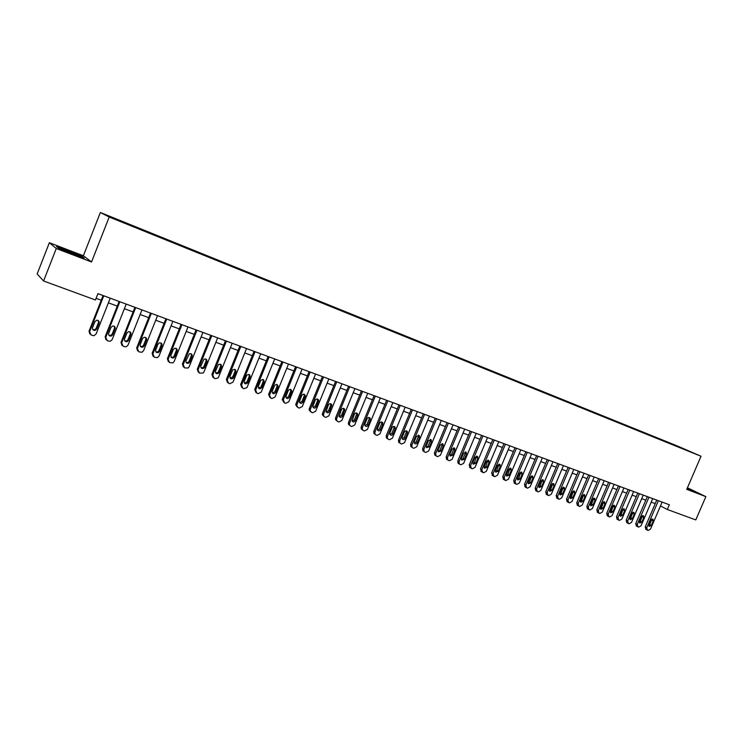 <?xml version="1.0" encoding="UTF-8"?>
<svg xmlns="http://www.w3.org/2000/svg" width="743" height="743" viewBox="0 0 743 743"><rect width="100%" height="100%" fill="white"/><g stroke="black" fill="none" stroke-linecap="round" stroke-linejoin="round"><path stroke-width="1.11" d="M119.038 220.931L114.273 218.934L119.038 220.931M49.354 242.72L56.282 248.506L91.528 261.973L83.374 255.759L49.354 242.72L37.15 273.972L43.586 280.984L95.438 299.977L97.937 293.643L669.359 504.757L667.316 509.484L695.782 519.914L705.85 496.63L687.433 487.77M83.374 255.759L100.361 212.489L677.625 446.079L701.02 456.258L109.202 217.021L100.361 212.489M690.293 451.753L695.216 453.834L690.256 451.837M671.653 444.295L667.846 442.215L123.589 222.008L125.065 223.141M671.57 443.84L691.139 452.05L681.108 448.122M125.13 222.779L107.995 215.851L111.747 217.764L130.731 225.593L681.229 448.048M56.282 248.506L43.586 280.984M91.528 261.973L109.202 217.021M701.02 456.258L686.755 489.34L705.85 496.63M660.471 505.927L667.316 509.484M96.088 298.333L101.234 300.218M108.394 302.847L117.283 306.107M124.378 308.716L133.099 311.921M140.148 314.512L148.702 317.651M155.705 320.224L164.101 323.298M171.048 325.852L179.286 328.88M186.187 331.415L194.276 334.378M201.13 336.895L209.062 339.811M215.869 342.309L223.662 345.17M230.414 347.65L238.066 350.455M244.772 352.925L252.276 355.674M258.945 358.126L266.31 360.829M272.932 363.262L280.167 365.918M286.742 368.333L293.847 370.943M300.376 373.339L307.351 375.902M313.843 378.28L320.688 380.797M327.134 383.165L333.858 385.626M340.257 387.985L346.86 390.409M353.222 392.741L359.705 395.118M366.03 397.44L372.401 399.78M378.679 402.084L384.93 404.387M391.171 406.672L397.31 408.929M403.514 411.204L409.551 413.424M415.709 415.681L421.634 417.854M427.754 420.101L433.578 422.247M439.661 424.476L445.382 426.575M451.428 428.795L457.047 430.856M463.056 433.067L468.573 435.092M474.545 437.283L479.969 439.271M485.903 441.453L491.225 443.413M497.123 445.577L502.361 447.5M508.221 449.654L513.367 451.54M519.19 453.676L524.242 455.533M530.038 457.66L535.006 459.48M540.765 461.598L545.641 463.391M551.371 465.489L556.163 467.254M561.857 469.344L566.565 471.071M572.221 473.152L576.847 474.851M582.475 476.913L587.026 478.585M592.617 480.637L597.084 482.281M602.647 484.325L607.04 485.931M612.576 487.965L616.885 489.544M622.393 491.569L626.628 493.12M632.098 495.135L636.268 496.658M641.701 498.655L645.797 500.16M651.212 502.147L655.233 503.624M686.987 488.801L695.002 491.662L687.331 488.021M58.632 248.283L84.219 258.072L81.814 256.214L68.105 250.502L56.496 246.518L58.632 248.283M662.124 502.082L650.506 529.09L648.193 530.446L647.441 530.177L646.744 527.762L658.382 500.698M656.747 500.095L645.221 526.917L646.744 527.762M651.295 525.459L649.224 526.434L648.88 524.604L650.831 520.063L652.883 519.078L653.246 520.927L651.295 525.459L649.763 524.614L648.75 525.654M651.843 519.023L649.763 524.614M645.918 529.332L645.221 526.917M652.725 498.609L641.07 525.765L638.729 527.121L637.968 526.861L637.262 524.428L648.936 497.216M647.32 496.612L635.748 523.574L637.262 524.428M641.85 522.106L639.76 523.081L639.417 521.252L641.367 516.691L643.438 515.698L643.8 517.555L641.85 522.106L640.336 521.27L639.277 522.329M642.416 515.633L640.336 521.27M636.352 525.97L635.748 523.574M643.234 495.107L631.522 522.403L629.163 523.769L628.392 523.499L627.668 521.047L639.398 493.686M637.791 493.092L626.173 520.211L627.668 521.047M632.302 518.725L630.185 519.701L629.841 517.862L631.801 513.274L633.9 512.289L634.262 514.147L632.302 518.725L630.798 517.89L629.711 518.967M632.878 512.206L630.798 517.89M626.795 522.608L626.173 520.211M633.63 491.56L621.872 519.013L619.495 520.379L618.715 520.109L617.981 517.639L629.758 490.129M628.16 489.535L616.495 516.803L617.981 517.639M622.653 515.308L620.507 516.283L620.164 514.435L622.142 509.819L624.259 508.834L624.622 510.71L622.653 515.308L621.157 514.481L620.043 515.558M623.247 508.741L621.157 514.481M617.127 519.218L616.495 516.803M623.925 487.975L612.121 515.577L609.724 516.952L608.935 516.682L608.192 514.193L620.015 486.526M618.427 485.941L606.715 513.357L608.192 514.193M612.901 511.862L610.727 512.828L610.384 510.97L612.362 506.336L614.507 505.351L614.879 507.228L612.901 511.862L611.415 511.026L610.263 512.122M613.504 505.24L611.415 511.026M607.365 515.791L606.715 513.357M689.151 489.702L690.6 490.064L687.173 488.383M687.247 488.216L693.786 491.327M68.718 252.481L78.554 255.648L68.941 251.496C62.793 249.202 60.582 248.589 62.319 249.657L65.588 251.18M57.165 247.066L68.077 250.809L81.358 256.344L83.105 257.682M614.117 484.343L602.257 512.113L599.842 513.487L599.053 513.209L598.291 510.71L610.161 482.885M608.591 482.309L596.824 509.874L598.291 510.71M603.037 508.37L600.846 509.336L600.493 507.469L602.489 502.807L604.653 501.822L605.025 503.708L603.037 508.37L601.57 507.534L600.381 508.649M603.66 501.701L601.57 507.534M597.493 512.336L596.824 509.874M604.198 480.684L592.292 508.602L589.858 509.986L589.06 509.707L588.28 507.19L600.205 479.207M598.644 478.631L586.831 506.355L588.28 507.19M593.072 504.841L590.852 505.807L590.499 503.93L592.496 499.24L594.697 498.265L595.069 500.16L593.072 504.841L591.614 504.014L590.397 505.129M593.703 498.116L591.614 504.014M587.509 508.834L586.831 506.355M594.177 476.978L582.224 505.054L579.763 506.447L578.955 506.159L578.156 503.624L590.137 475.483M588.586 474.916L576.726 502.797L578.156 503.624M582.995 501.274L580.747 502.231L580.394 500.355L582.401 495.637L584.63 494.662L585.001 496.565L582.995 501.274L581.546 500.448L580.302 501.581M583.645 494.504L581.546 500.448M577.422 505.296L576.726 502.797M584.044 473.235L572.036 501.469L569.556 502.872L568.739 502.584L567.931 500.03L579.958 471.731M578.416 471.155L566.51 499.203L567.931 500.03M572.807 497.661L570.522 498.618L570.178 496.733L572.194 491.996L574.45 491.021L574.822 492.925L572.807 497.661L571.376 496.844L570.095 497.986M573.466 490.844L571.376 496.844M567.225 501.711L566.51 499.203M573.791 469.446L561.736 497.847L559.238 499.25L558.411 498.962L557.584 496.389L569.658 467.923M568.135 467.356L556.173 495.562L557.584 496.389M562.507 494.021L560.194 494.968L559.85 493.073L561.875 488.309L564.16 487.343L564.531 489.256L562.507 494.021L561.086 493.194L559.767 494.355M563.185 487.157L561.086 493.194M556.916 498.098L556.173 495.562M563.426 465.62L551.325 494.188L548.798 495.59L547.962 495.293L547.127 492.711L559.256 464.078M557.742 463.521L545.734 491.885L547.127 492.711M552.095 490.324L549.746 491.272L549.402 489.377L551.436 484.585L553.758 483.619L554.12 485.541L552.095 490.324L550.684 489.516L549.328 490.677M552.783 483.414L550.684 489.516M546.495 494.439L545.734 491.885M552.95 461.747L540.793 490.482L538.248 491.894L537.403 491.587L536.548 488.987L548.724 460.186M547.229 459.638L535.164 488.17L536.548 488.987M541.563 486.6L539.177 487.538L538.842 485.634L540.885 480.814L543.235 479.857L543.597 481.78L541.563 486.6L540.17 485.783L538.777 486.962M542.26 479.634L540.17 485.783M535.954 490.742L535.164 488.17M542.353 457.837L530.149 486.73L527.576 488.151L526.722 487.845L525.849 485.225L538.081 456.258M536.595 455.71L524.484 484.408L525.849 485.225M530.911 482.829L528.496 483.758L528.162 481.854L530.214 477.006L532.601 476.059L532.954 477.981L530.911 482.829L529.536 482.021L528.106 483.201M531.626 475.817L529.536 482.021M525.292 487.009L524.484 484.408M531.635 453.871L519.376 482.941L516.784 484.362L515.921 484.055L515.038 481.418L527.316 452.283M525.849 451.735L513.682 480.6L515.038 481.418M520.137 479.012L517.685 479.932L517.36 478.028L519.422 473.152L521.837 472.214L522.19 474.136L520.137 479.012L518.772 478.204L517.314 479.402M520.871 471.954L518.772 478.204M514.518 483.219L513.682 480.6M520.797 449.868L508.481 479.114L505.872 480.535L504.989 480.229L504.098 477.563L516.431 448.252M514.973 447.713L502.76 476.755L504.098 477.563M509.243 475.158L506.754 476.059L506.438 474.164L508.5 469.251L510.961 468.322L511.305 470.254L509.243 475.158L507.896 474.35L506.392 475.557M509.995 468.053L507.896 474.35M503.624 479.402L502.76 476.755M509.837 445.819L497.466 475.232L494.829 476.662L493.946 476.356L493.027 473.672L505.416 444.184M503.977 443.655L491.708 472.864L493.027 473.672M498.228 471.257L495.692 472.149L495.386 470.245L497.457 465.313L499.955 464.394L500.299 466.325L498.228 471.257L496.891 470.458L495.349 471.666M498.99 464.096L496.891 470.458M492.6 475.539L491.708 472.864M498.739 441.723L486.321 471.313L483.665 472.752L482.764 472.437L481.835 469.734L494.271 440.07M492.85 439.54L480.526 468.926L481.835 469.734M487.083 467.31L484.501 468.183L484.204 466.288L486.293 461.319L488.829 460.419L489.163 462.35L487.083 467.31L485.764 466.511L484.185 467.728M487.854 460.103L485.764 466.511M481.455 471.629L480.526 468.926M487.529 437.581L475.056 467.347L472.362 468.787L471.461 468.471L470.505 465.75L482.996 435.909M481.594 435.389L469.223 464.951L470.505 465.75M475.808 463.316L473.18 464.171L472.901 462.285L474.991 457.289L477.573 456.397L477.898 458.32L475.808 463.316L474.508 462.527L472.882 463.753M476.597 456.063L474.508 462.527M470.17 467.663L469.223 464.951M476.17 433.383L463.651 463.335L460.939 464.774L460.019 464.459L459.36 464.031L459.053 461.719L471.601 431.692M470.208 431.181L457.781 460.92L459.053 461.719M464.394 459.276L461.719 460.112L461.459 458.236L463.558 453.202L466.195 452.338L466.493 454.252L464.394 459.276L463.112 458.487L461.449 459.722M465.202 451.976L465.211 453.481L463.112 458.487M458.747 463.66L458.087 463.233L457.781 460.92M464.691 429.138L452.115 459.276L449.376 460.725L448.447 460.4L447.75 459.936L447.462 457.632L460.056 427.429M458.682 426.919L446.209 456.843L447.462 457.632M452.858 455.19L450.128 455.998L449.877 454.14L451.995 449.078L454.679 448.233L454.967 450.137L452.858 455.19L451.595 454.41L449.886 455.645M453.685 447.843L453.694 449.366L451.595 454.41M447.193 459.601L446.497 459.137L446.209 456.843M453.072 424.847L440.441 455.162L437.673 456.62L436.735 456.295L435.992 455.784L435.732 453.509L448.382 423.12M447.026 422.618L434.497 452.719L435.732 453.509M441.175 451.057L438.398 451.837L438.166 449.989L440.293 444.899L443.023 444.082L443.302 445.976L441.175 451.057L439.93 450.277L438.184 451.521M442.02 443.655L442.048 445.206L439.93 450.277M435.5 455.496L434.757 454.995L434.497 452.719M441.314 420.501L428.627 451.01L425.832 452.468L424.885 452.134L424.095 451.568L423.863 449.329L436.568 418.755M435.231 418.253L422.646 448.549L423.863 449.329M429.361 446.868L426.519 447.611L426.315 445.791L428.451 440.673L431.246 439.884L431.488 441.76L429.361 446.868L428.135 446.097L426.343 447.342M430.225 439.419L430.262 440.998L428.135 446.097M423.668 451.345L422.878 450.787L422.646 448.549M429.417 416.108L416.674 446.803L413.86 448.27L412.894 447.927L412.049 447.305L411.854 445.103L424.615 414.334M423.296 413.851L410.656 444.333L411.854 445.103M417.408 442.642C416.554 443.998 415.578 444.23 414.501 443.339L414.325 441.546L416.461 436.392L419.321 435.639L419.544 437.488L417.408 442.642L416.201 441.871L414.362 443.116M418.281 435.138L418.328 436.735L416.201 441.871M411.696 447.147L410.851 446.524L410.656 444.333M417.371 411.659L404.573 442.549L401.731 444.017L400.756 443.673L399.855 442.977L399.697 440.831L412.514 409.867M411.223 409.384L398.517 440.06L399.697 440.831M405.306 438.351C404.415 439.745 403.421 439.958 402.334 439.002L402.186 437.246L404.331 432.064C405.195 430.699 406.17 430.466 407.266 431.358L407.452 433.178L405.306 438.351L404.118 437.59L402.232 438.844M406.198 430.81L406.263 432.426L404.118 437.59M399.576 442.902L398.675 442.196L398.517 440.06M405.186 407.155L392.332 438.24L389.462 439.717L388.468 439.364L387.502 438.584L387.391 436.503L400.273 405.344M398.991 404.87L386.239 435.732L387.391 436.503M393.056 434.014C392.128 435.444 391.106 435.639 390.01 434.599L389.899 432.9L392.063 427.68C392.954 426.278 393.957 426.064 395.062 427.03L395.211 428.804L393.056 434.014L391.895 433.262L389.954 434.516M393.976 426.417L394.041 428.061L391.895 433.262M387.317 438.593L386.351 437.813L386.239 435.732M392.852 402.595L379.942 433.875L377.045 435.361L376.042 435.008L375.001 434.116L374.936 432.12L387.874 400.765M386.62 400.291L373.803 431.358L374.936 432.12M380.667 429.63C379.682 431.098 378.633 431.265 377.537 430.141L377.463 428.497L379.636 423.241C380.574 421.801 381.605 421.615 382.71 422.665L382.831 424.383L380.667 429.63L379.515 428.878L377.537 430.132M381.596 421.978L381.679 423.64L379.515 428.878M374.909 434.237L373.868 433.355L373.803 431.358M380.37 397.988L367.395 429.463L364.469 430.949L363.457 430.596L362.343 429.575L362.333 427.68L375.326 396.121M374.091 395.666L361.219 426.928L362.333 427.68M368.119 425.182C367.07 426.705 366.002 426.844 364.906 425.6L364.878 424.039L367.061 418.755C368.054 417.269 369.113 417.102 370.218 418.263L370.293 419.906L368.119 425.182L366.996 424.439L364.962 425.693M369.067 417.492L369.16 419.173L366.996 424.439M362.343 429.835L361.228 428.822L361.219 426.928M367.729 393.316L354.699 424.996L351.745 426.482L350.715 426.129L349.526 424.959L349.572 423.194L362.63 391.431M361.414 390.985L348.486 422.442L349.572 423.194M355.414 420.687C354.3 422.256 353.204 422.358 352.117 420.993L354.327 414.204C355.386 412.671 356.473 412.541 357.578 413.814L357.597 415.374L355.414 420.687L354.309 419.944L352.228 421.207M356.389 412.941L356.491 414.65L354.309 419.944M349.628 425.368L348.439 424.207L348.486 422.442M354.931 388.589L341.845 420.473L338.854 421.968L337.824 421.606L336.551 420.25L336.653 418.643L349.767 386.676M348.569 386.239L335.585 417.9L336.653 418.643M342.56 416.136C341.353 417.761 340.22 417.817 339.17 416.294L341.436 409.607C342.579 408.009 343.693 407.926 344.78 409.347L342.56 416.136L341.474 415.402L339.337 416.656M343.554 408.344L343.665 410.062L341.474 415.402M336.755 420.854L335.492 419.507L335.585 417.9M341.975 383.797L328.824 415.894L325.815 417.39L324.765 417.027L323.428 415.448L323.576 414.046L336.746 381.865M335.576 381.438L322.536 413.303L323.576 414.046M329.539 411.529C328.23 413.21 327.069 413.21 326.066 411.511L328.387 404.944C329.632 403.291 330.774 403.263 331.824 404.851L329.539 411.529L328.48 410.795L326.288 412.049M330.551 403.681L330.681 405.427L328.48 410.795M323.716 416.284L322.388 414.705L322.536 413.303M328.852 378.958L315.645 411.25L312.608 412.764L311.54 412.393L310.147 410.545L310.333 409.384L323.558 376.998M322.416 376.571L309.311 408.65L310.333 409.384M316.351 406.858C314.911 408.613 313.732 408.539 312.812 406.635L315.171 400.226C316.546 398.508 317.716 398.536 318.691 400.338L316.351 406.858L315.32 406.133L313.072 407.387M317.391 398.963L317.53 400.728L315.32 406.133M310.518 411.65L309.134 409.811L309.311 408.65M315.571 374.045L302.308 406.56L299.225 408.074L298.147 407.693L296.726 405.539L296.921 404.666L310.202 372.067M309.088 371.649L295.928 403.941L296.921 404.666M303.005 402.13C301.407 403.951 300.209 403.793 299.41 401.666L301.788 395.452C303.311 393.651 304.509 393.771 305.382 395.805L303.005 402.13L302.002 401.415L299.689 402.66M304.063 394.189L304.212 395.973L302.002 401.415M297.154 406.96L295.733 404.814L295.928 403.941M302.113 369.076L288.795 401.805L285.684 403.319L284.588 402.938L283.334 399.883L296.68 367.07M295.584 366.661L282.368 399.167L283.334 399.883M289.482 397.347C287.699 399.223 286.492 398.982 285.869 396.595L288.238 390.614C289.946 388.747 291.163 388.96 291.86 391.264L289.482 397.347L288.507 396.632L286.139 397.876M290.569 389.36L290.736 391.162L288.507 396.632M283.585 402.204L282.368 399.167M288.488 364.042L275.105 396.985L271.966 398.508L270.861 398.127L269.505 395.248L282.99 362.008M281.913 361.609L268.641 394.329L269.579 395.044M275.792 392.499C273.796 394.431 272.597 394.078 272.189 391.44L274.511 385.71C276.442 383.787 277.65 384.112 278.133 386.685L275.792 392.499L274.836 391.793L272.412 393.028M276.907 384.465L277.167 385.988L274.836 391.793M269.839 397.375L268.641 394.329M274.687 358.943L261.239 392.109L258.072 393.641L256.948 393.242L255.648 390.14L269.115 356.881M268.065 356.501L254.728 389.434L255.648 390.14M261.926 387.586L261.917 387.605C259.753 389.546 258.564 389.109 258.35 386.314L260.654 380.639C262.827 378.809 264.006 379.264 264.183 382.023L261.926 387.586L260.997 386.889L258.499 388.115M263.068 379.506L263.245 381.345L260.997 386.889M255.917 392.49L254.728 389.434M260.7 353.779L247.029 387.512L243.992 388.7L242.859 388.301L241.531 385.171L255.063 351.69M254.041 351.318L240.648 384.475L241.531 385.171M247.874 382.608L247.725 382.914C245.496 384.521 244.345 383.992 244.252 381.326L246.732 375.317C248.961 373.84 250.103 374.398 250.14 377.007L247.874 382.608L246.982 381.921L244.419 383.147M249.054 374.481L249.239 376.339L246.982 381.921M241.809 387.54L240.648 384.475M246.537 348.541L232.977 382.162L229.736 383.704L228.584 383.295L227.228 380.137L240.825 346.433M239.831 346.062L226.374 379.45L227.228 380.137M233.646 377.574L233.321 378.122C231.073 379.422 229.958 378.8 229.977 376.274L232.661 369.977C234.899 368.816 235.986 369.466 235.921 371.937L233.646 377.574L232.773 376.887L230.144 378.103M234.853 369.401L235.048 371.268L232.773 376.887M227.516 382.515L226.374 379.45M232.188 343.238L218.563 377.091L217.959 377.992L215.284 378.633L214.123 378.224L212.749 375.039L226.401 341.102M225.435 340.749L211.913 374.361L212.749 375.039M219.231 372.466L218.711 373.227C216.482 374.24 215.414 373.553 215.507 371.147L218.414 364.618C220.625 363.736 221.655 364.46 221.516 366.791L219.231 372.466L218.386 371.797L217.866 372.549L215.684 372.995M220.467 364.246L220.671 366.132L218.386 371.797M213.027 377.425L211.913 374.361M217.653 337.87L203.963 371.955L203.127 373.06L199.468 373.088L198.065 369.875L211.783 335.697M210.854 335.353L197.267 369.206L198.065 369.875M204.622 367.293L203.907 368.222C201.706 369.002 200.694 368.249 200.851 365.955L203.972 359.231C206.136 358.581 207.111 359.371 206.916 361.581L204.622 367.293L203.814 366.633L203.099 367.553L201.037 367.813M205.895 359.036L206.099 360.931L203.814 366.633M198.353 372.271L197.267 369.206M202.923 332.427L189.168 366.745L188.109 368.017L184.626 367.887L183.196 364.646L196.969 330.226M196.068 329.892L182.425 363.977L183.196 364.646M189.818 362.055L188.926 363.104C186.762 363.689 185.796 362.881 186.001 360.699L189.326 353.817C191.434 353.362 192.363 354.188 192.131 356.296L189.818 362.055L189.038 361.395L188.146 362.445L186.187 362.565M191.127 353.752L191.341 355.656L189.038 361.395M183.475 367.042L182.425 363.977M187.988 326.911L174.168 361.469L172.905 362.863L169.58 362.603L168.113 359.343L181.961 324.682M181.097 324.366L167.389 358.683L168.113 359.343M174.819 356.742L173.751 357.885C171.642 358.312 170.704 357.467 170.946 355.368L173.268 349.563L174.456 348.365C176.509 348.058 177.401 348.922 177.14 350.947L174.819 356.742L174.076 356.092L173.008 357.234L171.131 357.234M176.165 348.402L176.379 350.315L174.076 356.092M168.401 361.739L167.389 358.683M172.859 321.32L158.974 356.12L157.516 357.615L154.33 357.262L152.844 353.965L166.748 319.063M165.912 318.756L152.139 353.315L152.844 353.965M159.615 351.355L158.389 352.572C156.327 352.869 155.426 351.996 155.696 349.972L158.027 344.12L159.364 342.867C161.38 342.681 162.234 343.563 161.946 345.523L159.615 351.355L158.9 350.724L157.683 351.931L155.881 351.838M161.008 342.978L161.222 344.901L158.9 350.724M153.123 356.361L152.139 353.315M157.525 315.654L143.575 350.705L141.932 352.266L138.876 351.838L137.353 348.513L151.331 313.36M150.523 313.072L136.693 347.873L137.353 348.513M144.207 345.904L142.842 347.176C140.817 347.352 139.944 346.461 140.232 344.492L142.572 338.604L144.058 337.303C146.018 337.22 146.854 338.121 146.547 340.025L144.207 345.904L143.529 345.272L142.164 346.544L140.418 346.368M145.637 337.489L145.86 339.412L143.529 345.272M137.631 350.91L136.693 347.873M141.978 309.905L127.963 345.207L126.161 346.832L123.208 346.349L121.657 342.987L135.7 307.593M134.929 307.305L121.025 342.365L121.657 342.987M128.595 340.378L127.09 341.687C125.103 341.771 124.257 340.861 124.555 338.947L126.914 333.013L128.52 331.675C130.452 331.675 131.251 332.595 130.944 334.452L128.595 340.378L127.945 339.755L126.449 341.065L124.74 340.814M130.071 331.926L130.285 333.848L127.945 339.755M121.926 345.374L121.025 342.365M126.217 304.082L112.137 339.635L110.187 341.306L107.326 340.777L105.747 337.387L119.846 301.732M119.112 301.463L105.153 336.774L105.747 337.387M112.76 334.768L111.144 336.105C109.184 336.124 108.357 335.195 108.673 333.319L111.032 327.347L112.76 325.982C114.654 326.047 115.444 326.985 115.119 328.805L112.76 334.768L112.147 334.155L110.54 335.492L108.84 335.177M114.292 326.288L114.506 328.211L112.147 334.155M105.998 339.765L105.153 336.774M110.233 298.184L96.088 333.997L93.999 335.687L91.222 335.13L89.615 331.712L103.779 295.798M103.082 295.538L89.058 331.109L89.615 331.712M96.701 329.084L94.983 330.449C93.051 330.403 92.243 329.455 92.559 327.617L94.937 321.598L96.757 320.214C98.633 320.335 99.404 321.292 99.079 323.075L96.701 329.084L96.135 328.48L94.417 329.846L92.726 329.465M98.29 320.586L98.494 322.49L96.135 328.48M89.847 334.062L89.058 331.109M653.246 520.927L651.713 520.091M643.8 517.555L642.286 516.729M634.262 514.147L632.757 513.32M624.622 510.71L623.126 509.884M614.879 507.228L613.393 506.401M605.025 503.708L603.548 502.89M595.069 500.16L593.601 499.342M585.001 496.565L583.552 495.748M574.822 492.925L573.382 492.117M564.531 489.256L563.101 488.448M554.12 485.541L552.708 484.733M543.597 481.78L542.204 480.981M532.954 477.981L531.579 477.182M522.19 474.136L520.824 473.347M511.305 470.254L509.958 469.465M500.299 466.325L498.962 465.536M489.163 462.35L487.845 461.561M477.898 458.32L476.588 457.539M466.493 454.252L465.211 453.481M454.967 450.137L453.694 449.366M443.302 445.976L442.048 445.206M431.488 441.76L430.262 440.998M419.544 437.488L418.328 436.735M407.452 433.178L406.263 432.426M395.211 428.804L394.041 428.061M382.831 424.383L381.679 423.64M370.293 419.906L369.16 419.173M357.597 415.374L356.491 414.65M344.752 410.786L343.665 410.062M331.74 406.142L330.681 405.427M318.571 401.443L317.53 400.728M305.224 396.678L304.212 395.973M291.72 391.858L290.736 391.162M278.04 386.973L277.074 386.276M264.183 382.023L263.245 381.345M250.14 377.007L249.239 376.339M235.921 371.937L235.048 371.268M221.516 366.791L220.671 366.132M206.916 361.581L206.099 360.931M192.131 356.296L191.341 355.656M177.14 350.947L176.379 350.315M161.946 345.523L161.222 344.901M146.547 340.025L145.86 339.412M130.944 334.452L130.285 333.848M115.119 328.805L114.506 328.211M99.079 323.075L98.494 322.49M645.639 529.183L647.162 530.038M636.166 525.858L637.68 526.713M626.59 522.496L628.095 523.351M616.913 519.097L618.399 519.942M607.133 515.661L608.61 516.506M77.801 255.778L78.554 255.648M597.242 512.187L598.709 513.032M587.249 508.676L588.697 509.522M577.144 505.129L578.574 505.964M566.918 501.534L568.349 502.37M556.591 497.903L558.002 498.739M546.133 494.234L547.535 495.061M535.573 490.519L536.948 491.337M524.883 486.758L526.248 487.575M514.072 482.95L515.419 483.767M503.132 479.105L504.469 479.913M492.07 475.204L493.389 476.022M480.879 471.266L482.179 472.074M469.548 467.273L470.839 468.081M458.087 463.233L459.36 464.031M466.195 452.338L465.712 452.05M446.497 459.137L447.75 459.936M454.679 448.233L454.14 447.908M434.757 454.995L435.992 455.784M443.023 444.082L442.438 443.72M422.878 450.787L424.095 451.568M431.246 439.884L430.587 439.475M410.851 446.524L412.049 447.305M419.321 435.639L418.588 435.184M398.675 442.196L399.855 442.977M407.266 431.358L406.44 430.838M386.351 437.813L387.502 438.584M395.062 427.03L394.134 426.445M373.868 433.355L375.001 434.116M382.71 422.665L381.661 421.987M361.228 428.822L362.343 429.575M370.218 418.263L369.095 417.529M348.439 424.207L349.526 424.959M357.578 413.814L356.473 413.089M335.492 419.507L336.551 420.25M344.78 409.347L343.693 408.622M322.388 414.705L323.428 415.448M331.824 404.851L330.756 404.136M309.134 409.811L310.147 410.545M318.691 400.338L317.651 399.632M295.733 404.814L296.726 405.539M305.382 395.805L304.37 395.109M282.21 399.725L283.176 400.44M291.86 391.264L290.875 390.567M268.567 394.542L269.505 395.248M278.133 386.685L277.167 385.988M261.917 387.605L260.988 386.908M247.725 382.914L246.825 382.227M233.321 378.122L232.448 377.444M218.711 373.227L217.866 372.549M203.907 368.222L203.099 367.553M188.926 363.104L188.146 362.445M173.751 357.885L173.008 357.234M158.389 352.572L157.683 351.931M142.842 347.176L142.164 346.544M127.09 341.687L126.449 341.065M111.144 336.105L110.54 335.492M94.983 330.449L94.417 329.846"/></g></svg>
